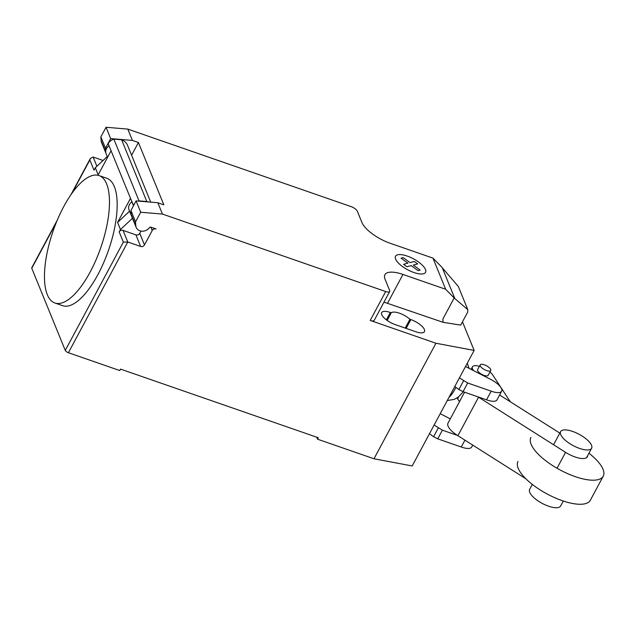 <?xml version="1.0" encoding="UTF-8"?>
<svg xmlns="http://www.w3.org/2000/svg" width="635" height="635" viewBox="0 0 635 635"><rect width="100%" height="100%" fill="white"/><g stroke="black" fill="none" stroke-linecap="round" stroke-linejoin="round"><path stroke-width="0.95" d="M572.651 431.435A17.589 6.39 28.2 0 0 560.618 431.617A17.589 6.39 28.2 0 0 579.58 448.429A17.589 6.39 28.2 0 0 591.614 448.239A17.589 6.39 28.2 0 0 572.651 431.435M563.308 501.031L560.642 506.008A17.589 6.39 -151.8 0 1 548.608 506.198A17.589 6.39 -151.8 0 1 529.638 489.387L532.313 484.41M438.237 428.053L433.594 436.721L429.482 433.705L434.126 425.045L442.397 430.181L457.398 435.388M440.206 413.695L450.294 418.854M433.594 436.721L437.753 438.848L461.256 447L464.923 440.158M461.256 447A14.438 5.247 28.2 0 0 471.694 447.048L472.734 445.103M437.753 438.848L442.397 430.181M463.534 380.881L458.891 389.541L454.779 386.532L459.422 377.865L467.693 383L491.196 391.16A14.438 5.247 -151.8 0 0 501.634 391.208A14.438 5.247 -151.8 0 0 490.704 379.405L465.503 366.522M458.891 389.541L463.042 391.668L486.553 399.828L491.196 391.16M486.553 399.828A14.438 5.247 28.2 0 0 496.991 399.875L501.634 391.208M463.042 391.668L467.693 383M530.916 437.388A41.037 14.907 28.2 0 0 575.167 476.607A41.037 14.907 28.2 0 0 603.25 476.171A41.037 14.907 28.2 0 0 588.947 453.223M603.25 476.171L590.344 500.245A41.037 14.907 -151.8 0 1 562.261 500.674A41.037 14.907 -151.8 0 1 518.009 461.454M480.235 365.871A5.969 2.167 -151.8 0 1 480.203 364.863A5.969 2.167 -151.8 0 1 485.386 365.236A5.969 2.167 -151.8 0 1 490.696 369.499A5.969 2.167 -151.8 0 1 490.728 370.507A5.969 2.167 -151.8 0 1 486.64 370.57A5.969 2.167 -151.8 0 1 480.235 365.871M480.203 364.863L477.615 369.673A5.969 2.167 28.2 0 0 477.647 370.681A5.969 2.167 28.2 0 0 484.06 375.38A5.969 2.167 28.2 0 0 488.148 375.317L490.728 370.507M473.575 370.642L473.115 369.951A11.882 4.318 -151.8 0 1 472.448 366.839A11.882 4.318 -151.8 0 1 479.409 366.339M457.089 397.883A11.882 4.318 28.2 0 0 457.629 398.836L459.502 401.677M489.934 371.983A11.882 4.318 -151.8 0 1 492.76 375.007L508.881 399.669A66.064 23.995 28.2 0 0 510.461 401.86M499.602 394.994L559.824 433.094M587.653 455.636A17.883 6.493 -151.8 0 1 587.359 456.803A17.883 6.493 -151.8 0 1 565.563 452.35L478.552 397.192A17.748 6.445 -151.8 0 1 478.044 396.875M464.582 392.2L447.977 423.18A17.748 6.445 28.2 0 0 457.898 435.705L478.552 397.192M457.898 435.705L525.883 478.798M63.667 206.708A67.429 25.249 -70.9 0 0 54.84 302.99A67.429 25.249 -70.9 0 0 90.241 271.859A67.429 25.249 -70.9 0 0 108.458 216.241A67.429 25.249 -70.9 0 0 99.06 175.577A67.429 25.249 -70.9 0 0 63.667 206.708M99.06 175.577L106.767 178.252A67.429 25.249 109.1 0 1 116.157 218.916A67.429 25.249 109.1 0 1 97.941 274.534A67.429 25.249 109.1 0 1 62.547 305.665L54.84 302.99M454.168 297.982L442.865 319.064L443.079 322.31L460.724 325.104L467.693 312.11L467.789 309.666L454.168 297.982L445.659 289.258L432.951 258.112L390.255 243.292A26.384 9.581 28.2 0 1 361.942 222.528L357.322 211.193A5.866 2.127 -151.8 0 0 351.028 206.581L127.794 129.103L106.045 127.262L100.878 136.89L105.505 148.225L105.743 152.011A7.62 6.501 -22.2 0 1 109.037 145.804M100.878 136.89L101.124 140.676A7.62 6.501 157.8 0 0 101.529 142.446L107.585 157.297M150.868 227.179L152.225 230.505A2.929 2.5 -22.2 0 1 156.083 228.989L150.876 227.179A1.175 1 157.8 0 0 149.416 227.663A7.62 6.501 -22.2 0 1 139.891 230.791A7.62 6.501 -22.2 0 1 136.192 227.409A7.62 6.501 -22.2 0 1 135.787 225.647L135.541 221.861L140.7 212.233L162.449 214.066L157.829 202.74L136.081 200.898L140.7 212.233M432.951 258.112L441.46 266.827L458.351 286.52L467.789 309.666M445.659 289.258L402.963 274.447L387.477 303.332L443.079 322.31M127.794 129.103L132.413 140.43L138.414 142.51L131.596 155.234M157.829 202.74L163.83 204.819L138.414 142.51M402.963 274.447A26.384 9.581 28.2 0 0 384.905 274.725A26.384 9.581 28.2 0 0 385.048 279.17L389.668 290.497A5.866 2.127 -151.8 0 1 389.699 291.489A5.866 2.127 -151.8 0 1 385.691 291.544L162.449 214.066M132.469 218.289L120.475 229.513L119.189 231.91A2.929 2.5 -22.2 0 1 123.047 230.394L135.89 234.847A2.929 2.5 157.8 0 0 139.748 233.331L140.954 231.069M152.225 230.505L144.478 244.943L139.748 233.331M57.134 220.448L31.75 267.795A2.929 1.064 28.2 0 0 31.766 268.287L65.27 350.417A2.929 1.064 28.2 0 0 68.413 352.727L127.786 242.006L140.621 246.459A2.929 2.5 157.8 0 0 144.478 244.943M120.475 229.513L117.586 222.433L130.485 198.374L133.628 205.478M136.081 200.898L130.921 210.526L135.541 221.861M130.921 210.526L131.167 214.32L135.787 225.647M131.913 201.882A7.62 6.501 157.8 0 0 129.024 209.852L136.192 227.409M150.725 202.136L127.579 145.399A12.898 11.001 157.8 0 0 121.634 139.795L113.848 139.136L139.033 200.874L146.82 201.533L121.634 139.795M146.82 201.533A12.898 11.001 -22.2 0 1 147.63 201.874M113.848 139.136A8.795 7.501 157.8 0 0 108.196 143.693L111.077 150.789L98.179 174.847L95.29 167.767L94.004 170.164L89.845 159.972L90.345 158.512L93.123 157.043L103.068 160.488M133.374 205.454L133.39 205.43A8.795 7.501 -22.2 0 1 134.541 203.779M138.406 201.097A8.795 7.501 -22.2 0 1 139.033 200.874M106.045 127.262L110.665 138.597L132.413 140.43M105.505 148.225L110.665 138.597M117.586 222.433L129.58 211.209M108.196 143.693L133.39 205.43M107.283 156.543L95.29 167.767M123.047 230.394L127.786 242.006L123.349 242.102L65.27 350.417M387.477 303.332A26.384 9.581 28.2 0 0 383.937 302.236M389.699 291.489L374.213 320.365A5.866 2.127 -151.8 0 1 370.205 320.429L385.691 291.544M462.47 321.834L474.139 350.425L435.943 343.249L370.205 320.429M409.916 319.262A12.605 4.58 28.2 0 0 391.255 312.785L390.319 312.46A12.605 4.58 28.2 0 0 381.691 312.595A12.605 4.58 28.2 0 0 395.287 324.636L415.83 331.764A12.605 4.58 28.2 0 0 424.45 331.637A12.605 4.58 28.2 0 0 410.861 319.588L409.916 319.262L405.193 328.073M68.413 352.727L119.769 370.554L120.547 369.11L318.27 437.729L317.5 439.174L373.991 458.78L412.186 465.963L474.139 350.425M391.255 312.785L387.159 320.437M435.943 343.249L373.991 458.78M317.5 439.174L316.682 437.182M406.876 266.748L403.558 264.311L407.892 263.168L401.042 258.151L403.146 257.596L409.996 262.62L414.322 261.477L417.639 263.914L413.306 265.049L420.156 270.073L418.052 270.629L411.21 265.613L406.876 266.748M413.893 272.51A17.034 6.183 28.2 0 0 421.775 264.652A17.034 6.183 28.2 0 0 395.938 255.683A17.034 6.183 28.2 0 0 413.893 272.51M457.629 398.836L458.78 396.684M557.038 468.249L565.563 452.35M455.938 387.382A23.455 8.779 109.1 0 1 455.184 388.842A23.455 8.779 109.1 0 1 448.969 397.367M105.743 152.011L101.124 140.676M454.843 298.561L442.301 267.803M135.89 234.847L140.621 246.459M96.893 166.267L93.123 157.043M31.766 268.287L56.205 222.702M72.088 193.088L89.845 159.972M119.189 231.91L123.349 242.102M390.319 312.46L386.358 319.849M410.861 319.588L406.13 328.406M553.577 444.754L560.618 431.617M586.549 457.7L591.614 448.239M471.091 369.38L472.448 366.839M469.051 368.332L467.281 363.212M463.32 391.763L458.676 396.764L456.287 398.359L453.954 399.455L447.27 400.526M70.914 194.747L90.345 158.512"/></g></svg>
